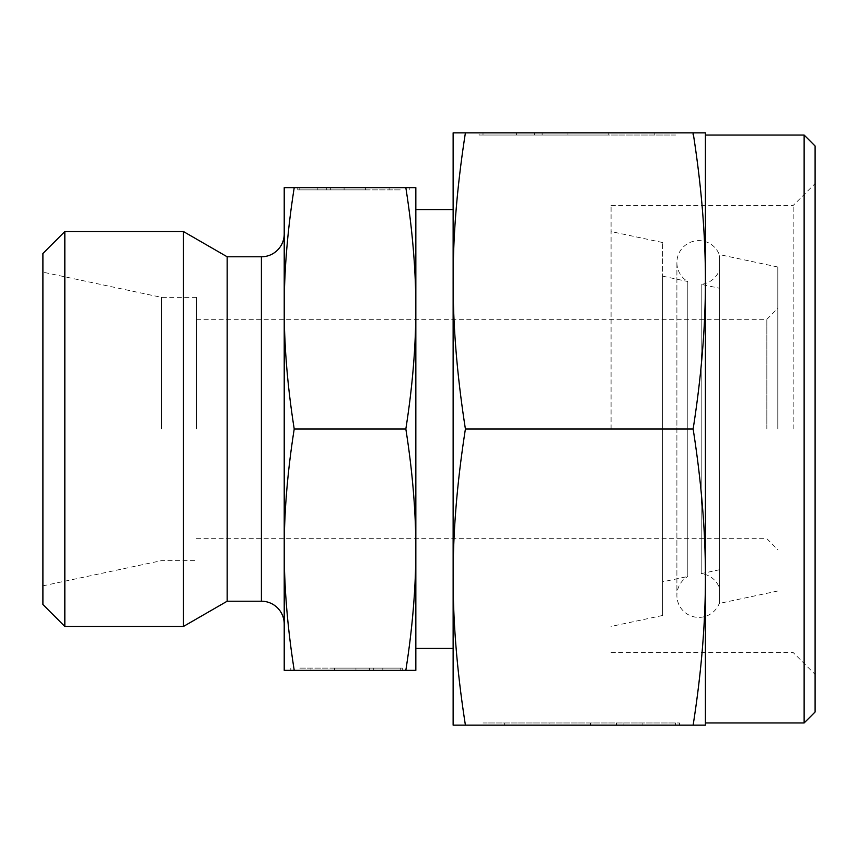 <?xml version="1.0" encoding="UTF-8"?>
<svg xmlns="http://www.w3.org/2000/svg" width="858" height="858" viewBox="0 0 858 858"><rect width="100%" height="100%" fill="white"/><g stroke="black" fill="none" stroke-linecap="round" stroke-linejoin="round"><path stroke-width="0.64" stroke-dasharray="4.29 3.22" d="M719.669 602.305A21.933 21.933 0 0 1 676.898 595.452A21.933 21.933 0 0 1 687.794 576.49L687.794 281.51A21.933 21.933 0 0 1 698.83 240.615A21.933 21.933 0 0 1 719.669 255.695L719.669 602.305L719.669 255.695M777.809 429L777.809 266.999L777.809 429M719.669 429L719.669 603.356L719.669 429M662.633 276.158L687.794 281.51L687.794 576.49L662.633 581.842L662.633 276.158L662.633 615.476L662.633 242.524L662.633 581.842M815.1 146.01L815.1 711.99M793.167 429L793.167 205.502L793.167 429M611.078 429L611.078 205.502L611.078 429M693.135 429C701.383 376.265 705.48 326.909 705.415 280.92L705.415 725.16L693.135 725.16C701.383 672.425 705.48 623.058 705.415 577.08C705.48 531.091 701.383 481.735 693.135 429L465.411 429C457.153 481.735 453.067 531.091 453.131 577.08L453.131 725.16L693.135 725.16M465.411 429C457.153 376.265 453.067 326.909 453.131 280.92C453.067 234.942 457.153 185.575 465.411 132.84L453.131 132.84L453.131 577.08C453.067 623.058 457.153 672.425 465.411 725.16M284.212 308.344L284.212 670.312L294.219 670.312C287.548 628.002 284.212 587.784 284.212 549.656C284.212 511.529 287.548 471.31 294.219 429C287.548 386.69 284.212 346.471 284.212 308.344L284.212 187.688L294.219 187.688C287.548 229.998 284.212 270.216 284.212 308.344M405.834 429C412.505 386.69 415.84 346.471 415.84 308.344L415.84 670.312L405.834 670.312C412.505 628.002 415.84 587.784 415.84 549.656C415.84 511.529 412.505 471.31 405.834 429L294.219 429M804.128 135.038L804.128 722.962M227.177 256.789L227.177 601.211M183.483 231.563L183.483 626.437M64.833 231.563L64.833 626.437M42.9 253.496L42.9 604.504M161.594 429L161.594 297.372L161.594 429M196.461 429L196.461 297.372L196.461 429M766.837 429L766.837 319.315L766.837 429M299.796 668.114L400.257 668.114L299.796 668.114M400.257 670.312L400.257 668.114L400.257 670.312L290.798 670.312L400.257 670.312L310.928 670.312L373.327 670.312L373.327 668.114L373.327 670.312L400.257 670.312M400.257 189.886L299.796 189.886L400.257 189.886M299.796 187.688L299.796 189.886L299.796 187.688L409.255 187.688L299.796 187.688L389.114 187.688L326.726 187.688L326.726 189.886L326.726 187.688L299.796 187.688M483 722.962L675.546 722.962L483 722.962M675.546 725.16L675.546 722.962L675.546 725.16L465.744 725.16L675.546 725.16L504.343 725.16L623.927 725.16L623.927 722.962L623.927 725.16L675.546 725.16M675.546 135.038L483 135.038L675.546 135.038M483 132.84L483 135.038L483 132.84L692.803 132.84L483 132.84L654.204 132.84L534.62 132.84L534.62 135.038L534.62 132.84L483 132.84M479.064 135.038L608.794 135.038L479.064 135.038L479.064 132.84L516.43 132.84L479.064 132.84L479.064 135.038M516.43 132.84L516.43 135.038M542.138 132.84L479.064 132.84L542.138 132.84L542.138 135.038L542.138 132.84L567.921 132.84L542.138 132.84M567.921 132.84L567.921 135.038L567.921 132.84L608.794 132.84L567.921 132.84L567.921 135.038L567.921 132.84M608.794 132.84L608.794 135.038L608.794 132.84M549.753 722.962L679.482 722.962L549.753 722.962L549.753 725.16L590.626 725.16L549.753 725.16L549.753 722.962M590.626 725.16L590.626 722.962L590.626 725.16L616.409 725.16L590.626 725.16L590.626 722.962L590.626 725.16M616.409 725.16L616.409 722.962L616.409 725.16L679.482 725.16L616.409 725.16M679.482 725.16L679.482 722.962L679.482 725.16L642.116 725.16L679.482 725.16M642.116 725.16L642.116 722.962M297.747 189.886L365.422 189.886L297.747 189.886L297.747 187.688L317.235 187.688L297.747 187.688L297.747 189.886M317.235 187.688L317.235 189.886M330.652 187.688L297.747 187.688L330.652 187.688L330.652 189.886L330.652 187.688L344.101 187.688L330.652 187.688M344.101 187.688L344.101 189.886L344.101 187.688L365.422 187.688L344.101 187.688L344.101 189.886L344.101 187.688M365.422 187.688L365.422 189.886L365.422 187.688M334.62 668.114L402.305 668.114L334.62 668.114L334.62 670.312L355.952 670.312L334.62 670.312L334.62 668.114M355.952 670.312L355.952 668.114L355.952 670.312L369.401 670.312L355.952 670.312L355.952 668.114L355.952 670.312M369.401 670.312L369.401 668.114L369.401 670.312L402.305 670.312L369.401 670.312M402.305 670.312L402.305 668.114L402.305 670.312L382.818 670.312L402.305 670.312M382.818 670.312L382.818 668.114M415.84 187.688L415.84 308.344C415.84 270.216 412.505 229.998 405.834 187.688L415.84 187.688M415.84 429L415.84 648.38L415.84 429M705.415 132.84L705.415 280.92C705.48 234.942 701.383 185.575 693.135 132.84L705.415 132.84M705.415 429L705.415 722.962L705.415 429M815.1 429L815.1 674.442L815.1 429M405.834 187.688L294.219 187.688M405.834 670.312L294.219 670.312M465.411 132.84L693.135 132.84M719.669 569.712L701.2 573.637L701.2 284.363L701.2 573.637A21.933 21.933 0 0 1 719.669 588.599L719.669 269.401A21.933 21.933 0 0 1 701.2 284.363L719.669 288.288M719.669 269.401L719.669 588.599M261.4 256.789L261.4 601.211M676.898 262.548L676.898 595.452L676.898 262.548M777.809 266.999L719.669 254.644M611.078 205.502L793.167 205.502L815.1 183.558M662.633 615.476L611.078 626.437M196.461 297.372L161.594 297.372L42.9 272.147M196.461 319.315L766.837 319.315L777.809 308.344M409.255 189.886L409.255 187.688M389.114 189.886L389.114 187.688M692.803 135.038L692.803 132.84M654.204 135.038L654.204 132.84M504.343 722.962L504.343 725.16M465.744 722.962L465.744 725.16M310.928 668.114L310.928 670.312M290.798 668.114L290.798 670.312M196.461 538.685L766.837 538.685L777.809 549.656M42.9 585.853L161.594 560.628L196.461 560.628M662.633 242.524L611.078 231.563M611.078 652.498L793.167 652.498L815.1 674.442M777.809 591.001L719.669 603.356"/><path stroke-width="1.29" d="M705.415 429L705.415 280.92C705.48 326.909 701.383 376.265 693.135 429C701.383 481.735 705.48 531.091 705.415 577.08L705.415 429M465.411 132.84C457.153 185.575 453.067 234.942 453.131 280.92L453.131 577.08C453.067 623.058 457.153 672.425 465.411 725.16L453.131 725.16L453.131 577.08C453.067 531.091 457.153 481.735 465.411 429C457.153 376.265 453.067 326.909 453.131 280.92L453.131 132.84L693.135 132.84C701.383 185.575 705.48 234.942 705.415 280.92L705.415 132.84L693.135 132.84M294.219 429C287.548 386.69 284.212 346.471 284.212 308.344L284.212 187.688L294.219 187.688C287.548 229.998 284.212 270.216 284.212 308.344L284.212 549.656C284.212 511.529 287.548 471.31 294.219 429L405.834 429C412.505 471.31 415.84 511.529 415.84 549.656L415.84 308.344C415.84 346.471 412.505 386.69 405.834 429M804.128 722.962L815.1 711.99L815.1 146.01L804.128 135.038L804.128 722.962L705.415 722.962M284.212 233.977A22.812 22.812 0 0 1 261.4 256.789L227.177 256.789L227.177 601.211L261.4 601.211A22.812 22.812 0 0 1 284.212 624.023M64.833 626.437L64.833 231.563L42.9 253.496L42.9 604.504L64.833 626.437L183.483 626.437L183.483 231.563L227.177 256.789M284.212 670.312L284.212 549.656C284.212 587.784 287.548 628.002 294.219 670.312L284.212 670.312M415.84 670.312L415.84 549.656C415.84 587.784 412.505 628.002 405.834 670.312L415.84 670.312M415.84 308.344L415.84 187.688L405.834 187.688C412.505 229.998 415.84 270.216 415.84 308.344M705.415 725.16L705.415 577.08C705.48 623.058 701.383 672.425 693.135 725.16L705.415 725.16M405.834 187.688L294.219 187.688M405.834 670.312L294.219 670.312M465.411 725.16L693.135 725.16M465.411 429L693.135 429M261.4 601.211L261.4 256.789M705.415 135.038L804.128 135.038M415.84 209.62L453.131 209.62M64.833 231.563L183.483 231.563M227.177 601.211L183.483 626.437M415.84 648.38L453.131 648.38"/></g></svg>
